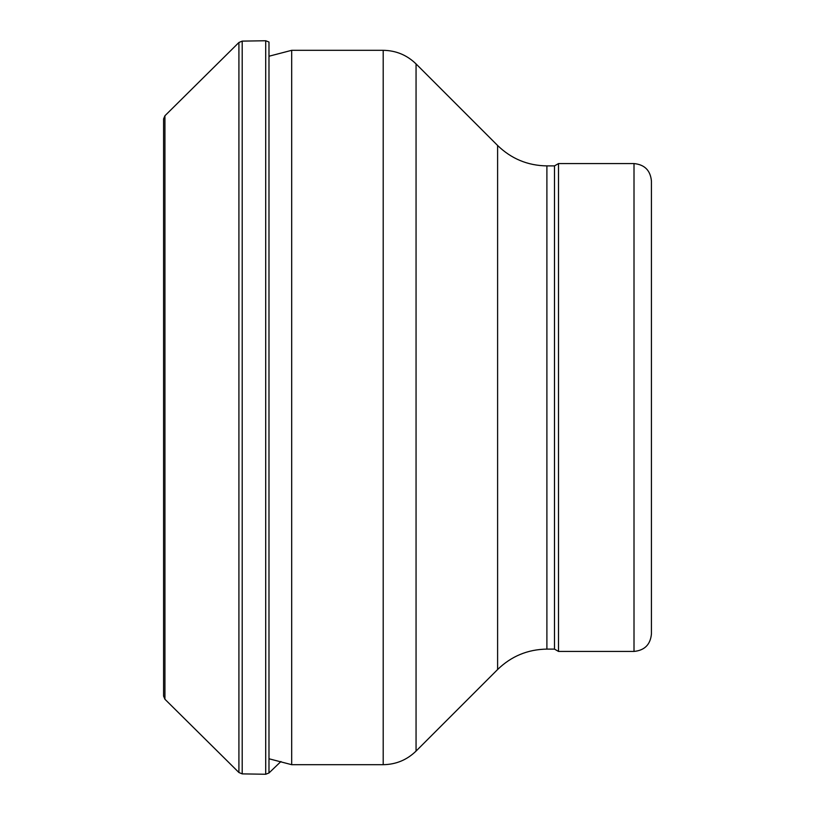 <?xml version="1.0" encoding="UTF-8"?>
<svg xmlns="http://www.w3.org/2000/svg" width="815" height="815" viewBox="0 0 815 815"><rect width="100%" height="100%" fill="white"/><g stroke="black" fill="none" stroke-linecap="round" stroke-linejoin="round"><path stroke-width="1.22" d="M546.896 649.107L546.896 165.893L554.485 165.893L554.485 649.107L546.896 649.107C527.763 649.392 511.331 656.197 497.608 669.523L416.058 751.084C406.899 759.967 395.947 764.501 383.203 764.684L291.678 764.684L268.981 758.765M554.485 649.107L558.509 651.43L558.509 163.571L554.485 165.893M634.009 651.43L634.009 163.571C644.594 164.599 650.401 170.406 651.43 180.991L651.43 634.009C650.401 644.594 644.594 650.401 634.009 651.43L558.509 651.43M164.925 115.761L238.917 42.492L238.917 772.508L164.925 699.239L164.925 115.761L163.571 118.959L163.571 695.939M291.678 764.684L291.678 50.316L268.981 56.235M383.203 764.684L383.203 50.316L291.678 50.316M416.058 751.084L416.058 63.916C406.899 55.033 395.947 50.499 383.203 50.316M497.608 669.523L497.608 145.478L416.058 63.916M238.917 42.492L242.198 41.117L242.198 773.883L265.71 774.25L268.981 772.977L268.981 42.023L265.71 40.75L265.71 774.25M497.608 145.478C511.331 158.803 527.763 165.608 546.896 165.893M634.009 163.571L558.509 163.571M238.917 772.508L242.198 773.883M242.198 41.117L265.71 40.75M280.941 761.505L268.981 772.977M164.925 699.239L163.571 696.041"/></g></svg>
